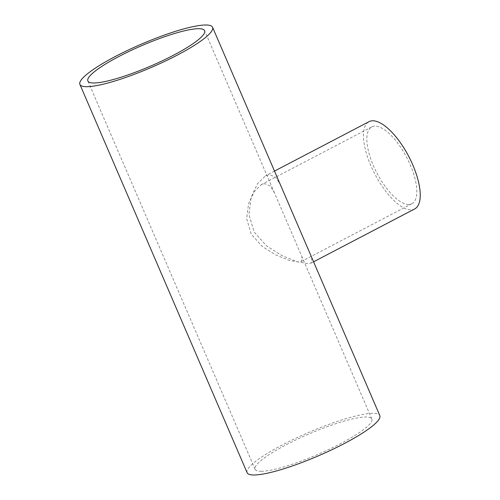 <?xml version="1.0" encoding="UTF-8"?>
<svg xmlns="http://www.w3.org/2000/svg" width="500" height="500" viewBox="0 0 500 500"><rect width="100%" height="100%" fill="white"/><g stroke="black" fill="none" stroke-linecap="round" stroke-linejoin="round"><path stroke-width="0.38" stroke-dasharray="2.5 1.88" d="M298.65 262.044L288.925 260.262L275.825 254.981L262.244 246.469L251.25 234.175L246.669 218.787L248.544 203.819L254.075 191.788L261.256 184.681L264.894 183.669L270.231 186.069L274.456 192.875L302.006 256.844L301.413 261.494L298.65 262.044M408.713 204.506A43.338 16.806 62.4 0 1 375.094 169.4A43.338 16.806 62.4 0 1 371.763 126.912A43.338 16.806 62.4 0 1 374.963 126.131A43.338 16.806 62.4 0 1 408.587 161.238A43.338 16.806 62.4 0 1 411.919 203.725A43.338 16.806 62.4 0 1 408.713 204.506M414.656 208.962A49.25 19.1 62.4 0 1 411.019 209.85A49.25 19.1 62.4 0 1 372.806 169.956A49.25 19.1 62.4 0 1 369.025 121.675M311.844 257.775L311.169 263.062L308.031 263.688L296.981 261.663L282.094 255.662L266.656 245.987L254.169 232.019L248.962 214.531L251.094 197.525L257.381 183.85L265.538 175.775L269.675 174.625L275.744 177.356L280.538 185.081M261.544 471.3A63.562 11.15 156.7 0 1 255.087 469.3A63.562 11.15 156.7 0 1 297.406 439.181A63.562 11.15 156.7 0 1 365.387 417.013A63.562 11.15 156.7 0 1 371.85 419.012A63.562 11.15 156.7 0 1 329.525 449.131A63.562 11.15 156.7 0 1 261.544 471.3M247.125 472.725A72.231 12.669 156.7 0 1 295.219 438.506A72.231 12.669 156.7 0 1 372.469 413.312A72.231 12.669 156.7 0 1 379.806 415.588M371.763 126.912L261.256 184.681M313.581 261.8L311.169 263.062M255.087 469.3L87.856 80.988M371.85 419.012L302.006 256.844M274.456 192.875L204.613 30.7M274.506 171.081L265.538 175.775M411.919 203.725L301.413 261.494"/><path stroke-width="0.75" d="M274.506 171.081L369.025 121.675A49.25 19.1 62.4 0 1 372.663 120.787A49.25 19.1 62.4 0 1 410.869 160.681A49.25 19.1 62.4 0 1 414.656 208.962L313.581 261.8M212.575 27.275L379.806 415.588A72.231 12.669 156.7 0 1 331.712 449.806A72.231 12.669 156.7 0 1 254.462 475A72.231 12.669 156.7 0 1 247.125 472.725L79.894 84.412A72.231 12.669 156.7 0 1 127.987 50.194A72.231 12.669 156.7 0 1 205.238 25A72.231 12.669 156.7 0 1 212.575 27.275A72.231 12.669 156.7 0 1 164.481 61.494A72.231 12.669 156.7 0 1 87.231 86.688A72.231 12.669 156.7 0 1 79.894 84.412M94.312 82.987A63.562 11.15 156.7 0 1 87.856 80.988A63.562 11.15 156.7 0 1 130.175 50.869A63.562 11.15 156.7 0 1 198.156 28.7A63.562 11.15 156.7 0 1 204.613 30.7A63.562 11.15 156.7 0 1 162.294 60.819A63.562 11.15 156.7 0 1 94.312 82.987"/></g></svg>
